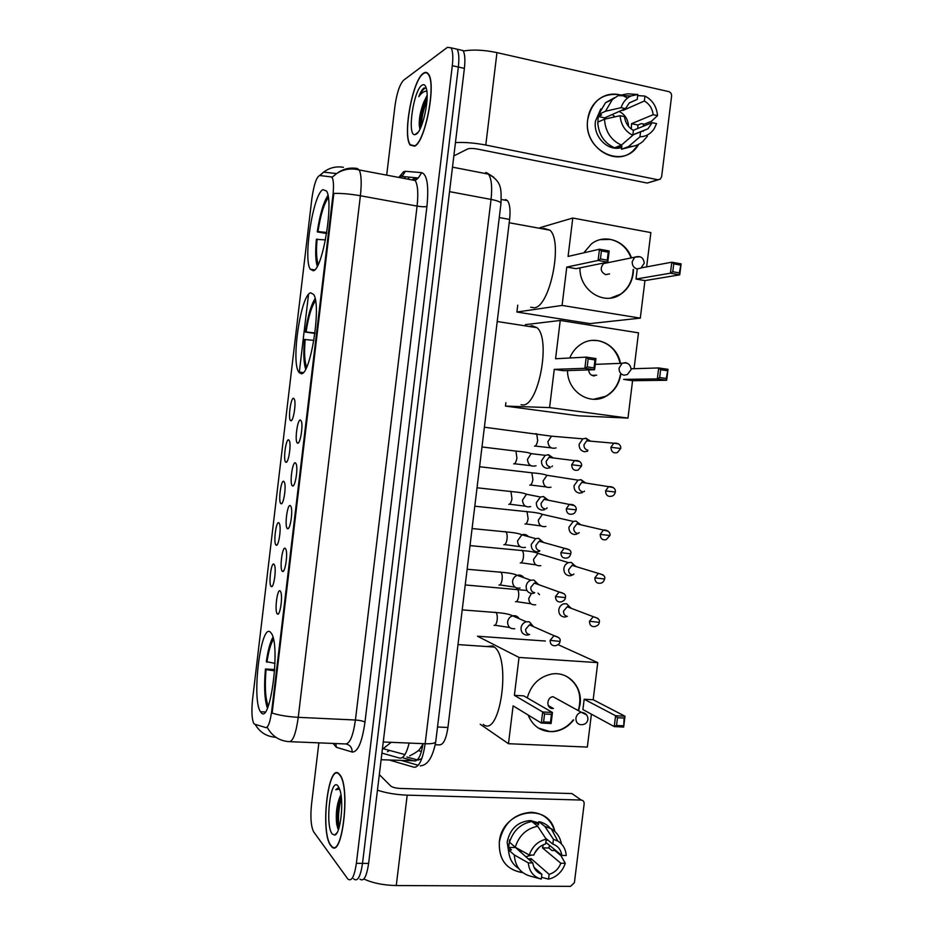 <?xml version="1.0" encoding="UTF-8"?>
<svg xmlns="http://www.w3.org/2000/svg" width="933" height="933" viewBox="0 0 933 933"><rect width="100%" height="100%" fill="white"/><g stroke="black" fill="none" stroke-linecap="round" stroke-linejoin="round"><path stroke-width="1.4" d="M301.091 373.713C310.362 375.917 321.687 305.569 313.675 294.536L310.677 292.799C300.986 294.233 290.933 361.094 298.653 371.952L301.091 373.713M313.29 270.78C322.608 269.87 334.072 201.645 326.527 191.032L322.911 189.632C313.161 194.099 302.992 258.814 310.257 269.182L313.29 270.78M260.948 712.322C270.127 726.352 280.833 645.461 271.34 633.32L270.442 632.224C260.913 622.194 251.327 699.47 260.529 711.751L260.948 712.322M280.133 590.892L280.81 592.023C282.886 597.132 279.97 616.27 277.463 614.019L277.393 613.972C274.349 612.13 277.171 588.256 280.133 590.892M285.195 548.254L285.941 549.42C287.994 554.552 284.95 573.62 282.454 571.346L282.442 571.346C279.352 569.935 282.186 546.05 285.195 548.254M290.256 505.546L291.073 506.759C293.067 511.809 290.011 530.539 287.516 528.673L287.422 528.626C284.378 527.215 287.247 503.808 290.256 505.546M295.329 462.791L296.216 464.028C298.163 468.996 295.085 487.423 292.577 485.953L292.414 485.871C289.417 484.46 292.321 461.497 295.329 462.791M300.403 419.978L301.371 421.226C303.248 426.113 300.169 444.26 297.65 443.175L297.405 443.07C294.466 441.671 297.394 419.115 300.403 419.978M273.894 564.115L274.547 565.153C276.518 569.981 273.637 588.688 271.281 586.53L271.246 586.507C268.354 585.003 271.095 561.818 273.894 564.115M278.804 522.725L279.515 523.81C281.451 528.603 278.512 547.111 276.145 545.14L276.11 545.117C273.217 543.799 275.97 520.859 278.804 522.725M283.714 481.288L284.495 482.396C286.373 487.119 283.422 505.324 281.055 503.727L280.938 503.668C278.092 502.362 280.88 479.842 283.714 481.288M288.624 439.793L289.475 440.924C291.294 445.577 288.344 463.491 285.964 462.267L285.778 462.185C282.979 460.879 285.79 438.767 288.624 439.793M293.557 398.251L294.466 399.382C296.228 403.966 293.265 421.623 290.886 420.76L290.63 420.655C287.877 419.36 290.711 397.621 293.557 398.251M254.616 724.183L253.776 723.448C251.805 719.11 251.397 711.028 252.586 699.225L311.844 198.776C313.861 184.769 316.45 177.013 319.622 175.509L331.18 176.897L332.288 177.853C333.652 180.804 333.862 186.635 332.918 195.335L271.69 711.051C270.197 721.979 268.249 727.495 265.835 727.6L254.616 724.183M400.642 176.372L400.082 177.667M505.476 199.464L507.435 200.63C509.861 203.942 510.584 210.205 509.605 219.43L447.933 727.483C446.196 739.111 443.327 744.919 439.326 744.884L435.291 744.721M330.818 845.695L331.262 846.231C342.318 861.019 350.971 785.12 339.449 774.332L339.379 774.25C328.404 760.5 319.809 832.423 330.818 845.695M414.649 146.189C425.238 142.189 436.597 83.422 428.399 74.034C427.022 72.098 425.355 71.841 423.395 73.252C412.433 80.04 402.345 136.008 410.252 145.105L414.649 146.189M353.584 878.688L353.957 879.131C357.666 881.837 360.523 876.588 362.517 863.375L458.348 67.036C459.316 58.219 458.884 52.271 457.042 49.192L453.73 48.446M332.276 177.107L336.673 173.561C342.877 168.896 349.758 167.217 357.316 168.5L359.17 169.946C361.363 174.331 361.759 182.926 360.383 195.755C350.237 193.982 341.396 193.201 333.839 193.423L272.133 713.092C279.34 715.343 288.052 716.754 298.245 717.325C295.983 733.548 292.939 741.665 289.09 741.642C279.422 740.93 272.203 736.265 267.421 727.635L266.943 727.647M299.236 372.78L308.531 294.431M318.864 742.866L311.482 804.701C310.246 817.6 311.004 826.696 313.756 831.979L347.904 879.096C351.566 881.813 354.4 876.553 356.383 863.317L452.307 65.695C453.275 56.866 452.843 50.918 451.036 47.84L447.432 47.338L403.639 80.191C399.732 84.332 396.84 92.927 394.962 105.977L386.694 175.147M359.975 879.166C363.753 881.872 366.634 876.635 368.628 863.433L464.389 68.366C465.345 59.56 464.902 53.624 463.025 50.545L459.677 49.787M353.957 879.131C357.666 881.837 360.523 876.588 362.517 863.375L458.348 67.036C459.316 58.219 458.884 52.271 457.042 49.192L451.036 47.84M421.378 747.823L420.771 747.671M420.188 748.418L422.579 746.598M339.344 774.623C328.474 760.99 319.961 832.201 330.865 845.321L331.297 845.846C342.236 860.494 350.796 785.376 339.402 774.705L339.344 774.623M332.23 833.985L334.702 835.093C340.463 834.335 344.149 801.983 339.857 789.831L337.979 785.971C330.585 776.338 324.731 825.332 332.23 833.985M339.006 787.604L335.775 789.668L339.624 789.108M340.487 795.627C336.871 803.803 335.588 813.273 336.661 824.037L337.956 828.877M335.775 789.668L338.737 787.522M339.099 827.594C337.804 818.696 338.551 808.736 341.338 797.738M338.364 829.495L337.758 826.206C336.696 816.083 337.781 805.75 341.035 795.219M554.12 849.147L553.654 850.499L554.12 849.147M522.655 872.53C506.502 869.976 498.723 859.783 499.318 841.974C501.931 809.832 548.814 801.459 554.808 831.42C551.146 819.524 543.263 813.133 531.157 812.27C513.92 813.751 503.307 823.652 499.318 841.974C498.63 859.13 505.966 869.276 521.325 872.425L522.655 872.53M363.847 878.979C372.687 883.085 383.486 885.277 396.268 885.545L570.541 886.35L574.413 882.653L584.151 803.861C584.221 801.599 583.242 800.327 581.201 800.048L571.941 793.575L400.374 788.455C395.744 788.187 392.548 787.382 390.775 786.041L379.323 774.612M377.457 790.158C386.18 793.062 396.093 794.718 407.196 795.149L581.201 800.048M521.944 850.966L519.938 851.642M543.298 844.773L542.481 847.899L560.85 863.247C558.575 868.973 554.657 872.67 549.117 874.338L531.075 858.593L528.335 859.013M534.003 867.328L541.875 874.279C536.72 872.53 533.699 868.74 532.801 862.943L515.168 847.164M539.087 847.409L534.609 853.124M531.717 855.071L525.734 856.739M509.056 854.243L507.144 842.102C510.071 828.714 517.85 821.541 530.457 820.574L538.714 822.848M518.76 868.553C512.369 864.425 508.975 858.197 508.59 849.858L511.482 849.893L508.66 847.386L509.593 839.782L510.118 840.248M532.381 821.985L535.53 822.381L538.481 824.737L538.854 821.658C543.438 822.568 547.251 824.784 550.318 828.282M547.088 839.432L546.983 840.376M509.523 842.207C513.278 830.615 520.696 823.722 531.787 821.495L537.723 826.265L546.19 839.175L545.595 843.992C540.032 845.625 536.078 849.322 533.758 855.095L529.268 855.036L515.238 847.222L509.523 842.207M508.59 849.858L514.293 854.955L528.3 862.885L532.801 862.943M539.927 878.723L531.553 876.46C520.964 873.894 515.203 866.734 514.293 854.955M515.238 847.222C519.04 835.513 526.527 828.527 537.723 826.265M545.525 838.161L552.837 844.108L553.432 839.303L544.86 826.416L538.854 821.658M544.86 826.416L551.263 828.796C556.744 832.131 560.138 837.181 561.444 843.922M541.875 874.279L541.28 879.096C533.559 876.927 529.233 871.527 528.3 862.885M529.268 855.036C532.311 846.441 537.956 841.158 546.19 839.175M553.432 839.303L557.806 841.041C562.902 844.19 565.701 849.007 566.226 855.514L561.818 855.456L545.805 842.324M552.837 844.108C557.957 845.904 560.943 849.695 561.818 855.456M549.502 845.356L548.896 847.992L551.904 850.476L554.75 850.511L560.885 855.561L565.27 863.293C562.879 870.431 558.366 875.411 551.73 878.21L548.522 879.143L549.117 874.338M541.502 877.265L548.522 879.143M560.85 863.247L565.27 863.293M530.877 820.585L531.565 821.46M542.481 847.899L548.896 847.992M530.76 861.147L531.075 858.593M508.66 847.386L515.203 847.491M535.285 824.317L535.53 822.381M423.349 73.637C412.503 80.331 402.52 135.74 410.345 144.743L414.695 145.816C425.168 141.839 436.411 83.69 428.294 74.407C426.941 72.494 425.296 72.238 423.349 73.637M427.104 95.283L423.559 102.7L427.104 96.531M426.253 88.099L423.909 88.052C422.194 89.311 420.503 92.18 418.812 96.647C421.319 93.148 423.745 91.329 426.078 91.212L426.859 91.294M416.083 134.247C422.136 131.635 429.378 100.787 426.533 89.23C425.623 85.16 424.095 83.818 421.961 85.218C413.389 90.291 406.881 136.136 414.905 134.644L416.083 134.247M423.559 102.7C420.526 110.829 419.069 118.269 419.209 125.022L419.885 129.011M418.812 96.647C421.331 91.376 423.699 88.46 425.914 87.9M421.191 126.48C421.483 118.188 423.407 109.453 426.964 100.297M420.13 128.812L420.095 127.973C420.072 118.339 422.416 108.135 427.092 97.347M483.236 724.405C499.913 738.551 511.459 659.503 494.432 647.07L492.811 645.939L486.56 646.534M272.949 637.262C270.185 642.102 267.969 650.243 266.313 661.649L274.99 663.375M273.474 639.42C270.768 643.502 268.576 651.117 266.92 662.255M274.71 669.544L265.438 668.996C263.911 686.793 264.564 699.843 267.409 708.147M265.438 668.996L266.045 669.614C264.622 686.816 265.369 698.945 268.284 706.024M274.629 670.815L266.045 669.614M527.262 697.907C531.005 684.88 539.006 676.95 551.275 674.127C567.835 670.804 582.74 686.571 580.093 704.205L578.577 710.771M558.132 644.68L597.761 662.64L593.178 699.738L625.005 716.229L623.664 727.052L614.252 726.597L582.903 709.546L584.175 699.237L615.593 715.739L625.005 716.229L624.107 718.072L623.664 727.052M591.405 714.165L587.335 747.076L508.473 743.706L480.227 724.265M593.178 699.738L584.175 699.237M573.62 720.019C568.197 726.854 561.456 730.726 553.386 731.624C541.327 732.043 532.906 726.504 528.09 714.981M597.761 662.64L519.028 657.438L514.386 695.353L523.751 695.866L552.453 712.485L551.1 723.518L541.303 723.04L542.668 711.972L514.386 695.353M544.557 714.002L551.426 714.351L552.453 712.485L542.668 711.972L544.557 714.002L543.589 721.909L541.303 723.04L513.103 705.849L508.473 743.706M545.385 641.029L477.463 636.213L519.028 657.438M623.151 725.804L616.538 725.489L614.252 726.597L615.593 715.739L617.506 717.734L616.538 725.489M624.107 718.072L617.506 717.734M543.589 721.909L550.458 722.247L551.426 714.351M551.1 723.518L550.458 722.247M558.237 699.587L553.001 696.706C546.505 697.301 546.062 708.509 552.546 708.532M566.226 676.215C578.367 683.831 582.379 695.283 578.273 710.596M573.317 719.844C567.894 726.679 561.153 730.551 553.082 731.437L549.712 731.507L538.329 728.032M549.455 707.226L550.05 706.573M521.081 404.7L522.2 404.852C538.003 407.954 551.403 339.507 537.046 327.693L531.857 325.64L529.279 326.48M315.121 298.618C310.992 305.068 307.75 316.217 305.383 332.066L314.922 333.454M315.552 300.869C311.587 306.222 308.426 316.579 306.082 331.95L305.383 332.066M306.082 331.95L314.981 332.953M313.896 340.37L304.508 339.484C303.283 353.071 303.668 362.925 305.674 369.083M305.196 339.379C304.053 352.604 304.543 361.829 306.677 367.066M569.771 357.992C572.209 352.033 575.999 347.414 581.131 344.149C596.082 334.177 617.296 344.744 620.468 363.345M631.14 368.792L658.675 367.94L668.016 369.328L666.663 380.267L632.586 380.687L627.967 418.101L578.612 415.815L505.464 406.088L505.884 402.671M525.407 324.637L560.243 320.462L638.499 332.836L634.067 368.698M668.016 369.328L666.22 378.483L666.663 380.267L657.322 378.903L623.629 379.393L632.586 380.687M620.713 374.681C618.952 384.501 614.019 391.708 605.925 396.327C589.504 405.937 567.311 391.324 567.509 370.576M560.243 320.462L555.567 358.75L586.227 357.117L595.954 358.575L594.578 369.725L584.863 368.313L586.227 357.117L588.163 358.902L594.986 359.916L595.954 358.575M627.967 418.101L549.584 407.593L554.26 369.363L563.567 370.704L594.578 369.725L594.006 367.905L594.986 359.916M549.584 407.593L505.464 406.088M666.22 378.483L659.654 377.527L657.322 378.903L658.675 367.94L660.622 369.69L659.654 377.527M667.188 370.669L660.622 369.69M554.26 369.363L584.863 368.313L587.184 366.902L588.163 358.902M587.184 366.902L594.006 367.905M588.665 369.911C588.933 373.188 590.519 375.159 593.435 375.836M592.257 340.393L597.761 340.615C609.529 343.134 616.981 350.715 620.13 363.357M620.387 374.693C618.614 384.501 613.692 391.708 605.599 396.327L593.645 399.277M593.855 375.276L593.726 375.871M594.508 375.882L594.648 375.264M596.397 364.313L595.301 363.928M530.679 307.225L534.038 307.762C549.619 307.948 563.439 241.67 549.91 230.171L543.717 228.317L542.446 228.807M327.961 195.394C323.413 202.519 319.844 214.683 317.255 231.909L326.62 233.507M328.334 197.679C323.996 203.616 320.544 214.905 317.978 231.559L317.255 231.909M317.978 231.559L326.783 232.492M325.477 239.909L316.38 239.349C315.249 251.653 315.541 260.634 317.255 266.302M317.103 239.011C316.042 251.024 316.439 259.456 318.281 264.296M583.778 252.831L591.405 243.921C604.771 233.262 625.67 240.726 631.466 257.858M633.484 269.439L633.239 273.241C631.933 282.361 627.757 289.358 620.725 294.233C604.164 306.211 579.148 290.338 579.988 267.876M641.286 267.876L671.772 262.196L681.102 263.864L679.737 274.838L644.948 280.6L640.306 318.13L589.936 323.611L516.905 312.03L517.745 305.149M540.055 227.652L572.78 218.03L650.872 232.597L646.639 266.873M681.102 263.864L679.306 272.891L679.737 274.838L670.419 273.194L636.014 279.049L637.262 268.937M572.78 218.03L568.08 256.435L599.476 249.228L609.179 250.965L607.803 262.161L598.1 260.447L599.476 249.228L601.423 250.93L608.234 252.155L609.179 250.965M640.306 318.13L562.086 305.429L566.774 267.083L576.058 268.681L607.803 262.161L607.255 260.155L608.234 252.155M644.948 280.6L636.014 279.049M562.086 305.429L516.905 312.03M679.306 272.891L672.763 271.736L670.419 273.194L671.772 262.196L673.731 263.876L672.763 271.736M680.285 265.054L673.731 263.876M566.774 267.083L598.1 260.447L600.444 258.954L601.423 250.93M600.444 258.954L607.255 260.155M607.581 262.744L603.558 263.572C599.814 268.331 600.584 272.051 605.867 274.722M600.281 239.653L610.205 239.396C620.048 241.589 627.023 247.77 631.128 257.928M633.145 269.509C632.772 280.273 628.515 288.53 620.387 294.28L610.625 298.059M570.949 608.211L566.669 603.779L563.8 603.814C561.001 604.747 559.334 606.753 558.797 609.844C558.669 613.937 560.453 616.328 564.138 617.028L566.004 616.865M571.719 608.503L569.247 606.753L567.182 606.777L563.544 611.162C563.45 614.136 564.745 615.873 567.416 616.375M575.883 566.541L571.323 562.436L568.512 562.634C565.911 563.637 564.36 565.596 563.87 568.512C563.742 572.617 565.526 575.043 569.212 575.778L571.428 575.544M576.594 566.751L574.052 565.211L572.022 565.363L568.64 569.631C568.559 572.617 569.841 574.366 572.512 574.903M572.815 574.926L573.947 574.063M580.769 524.789L575.988 521.057L573.259 521.419L568.955 527.145C568.827 531.25 570.599 533.699 574.285 534.481L576.839 534.154M581.422 524.941L578.822 523.635L576.886 523.891L573.76 528.055C573.667 531.04 574.95 532.825 577.62 533.384M578.297 533.396L579.23 532.615M585.621 482.991L581.014 479.69L578.028 480.145L574.04 485.72C573.912 489.837 575.684 492.309 579.37 493.137L582.239 492.717M586.227 483.096L583.93 482.058L581.772 482.384L578.868 486.431C578.775 489.428 580.069 491.224 582.728 491.819M583.766 491.808L584.501 491.12M590.437 441.146L586.111 438.277L582.833 438.837L579.136 444.236C579.008 448.376 580.781 450.872 584.455 451.735L587.615 451.222M590.997 441.204L589.05 440.423L586.682 440.819L583.988 444.749C583.895 447.747 585.189 449.566 587.848 450.196M533.548 626.673L529.349 621.798L526.212 621.763C523.331 622.684 521.605 624.725 521.046 627.874C520.929 632.014 522.748 634.417 526.515 635.105L528.323 634.953M529.349 621.798L531.682 624.877L529.419 624.853L525.652 629.297C525.571 632.294 526.888 634.043 529.617 634.545M538.528 584.594L533.991 580.069L530.924 580.221C528.241 581.224 526.655 583.207 526.154 586.181C526.025 590.321 527.845 592.758 531.6 593.481L533.804 593.248M539.134 584.816L536.475 582.95L534.259 583.067L530.784 587.393C530.69 590.402 532.008 592.175 534.737 592.7M543.461 542.435L538.644 538.306L535.659 538.633L531.25 544.44C531.134 548.592 532.953 551.053 536.708 551.823L539.274 551.496M544.009 542.598L541.28 540.988L539.122 541.233L535.915 545.443C535.834 548.464 537.14 550.248 539.869 550.808M548.347 500.216L543.472 496.531L540.429 497.009L536.37 502.642C536.242 506.794 538.061 509.29 541.805 510.094L544.72 509.663M548.837 500.321L546.213 499.015L544.009 499.353L541.058 503.447C540.965 506.467 542.283 508.263 545 508.858M546.19 508.823L547.17 507.902M553.187 457.951L548.581 454.744L545.234 455.327L541.49 460.785C541.362 464.961 543.169 467.468 546.925 468.331L550.155 467.795M553.619 457.998L551.356 456.995L548.931 457.415L546.202 461.392C546.108 464.412 547.426 466.243 550.143 466.862M551.706 466.757L552.441 465.975M638.673 144.323C624.212 170.622 582.577 150.936 587.72 119.517C591.919 100.717 602.73 92.495 620.13 94.851C611.313 92.845 603.511 94.909 596.712 101.021C591.709 105.872 588.711 112.042 587.72 119.517C583.358 146.259 614.987 167.753 632.971 150.924L638.673 144.323M455.444 142.574C464.681 142.108 474.792 142.924 485.79 145.047L657.812 179.742L660.284 179.159L661.649 176.629L671.597 96.157C671.678 93.813 670.71 92.285 668.693 91.597L496.962 52.621L485.79 145.047M463.304 51C472.961 49.391 484.169 49.927 496.962 52.621M623.314 95.866L627.617 97.988M643.28 123.984L643.408 126.212L643.28 123.984M643.245 130.678L643.164 131.39L643.245 130.678M658.231 179.801L647.257 183.055L477.591 149.093C472.984 148.289 469.672 148.242 467.631 148.965L453.835 155.916M633.262 130.305L652.179 122.666L648.015 128.777L632.854 134.97M621.436 145.105L632.807 135.297L633.414 130.387C628.341 127.494 625.378 122.923 624.515 116.66L620.083 115.692L604.502 119.179L597.738 122.165C598.589 134.527 604.176 143.064 614.52 147.787L621.436 145.105C610.998 140.323 605.354 131.681 604.502 119.179M631.303 129.046L631.571 123.669L653.158 114.712C652.342 108.496 649.403 103.925 644.365 100.997L644.971 96.087L637.694 95.586M644.971 96.087C652.505 100.006 656.692 106.525 657.52 115.669L651.432 121.267L644.236 124.194L641.438 123.588L637.904 125.034L637.787 128.474M621.728 147.472C608.316 152.102 592.991 136.918 595.441 121.173L600.794 108.963M597.82 123.984L598.205 116.462L601.563 114.957L598.694 114.339L605.505 102.723L614.625 97.673M604.199 119.319L604.666 117.861L625.507 108.636L621.075 107.668L605.482 111.272L598.694 114.339M605.482 111.272L612.363 99.528L618.159 95.633L627.746 93.813L637.834 94.49L637.227 99.411L629.11 103.05M632.807 135.297C625.203 131.471 620.958 124.929 620.083 115.692M621.075 107.668C622.882 102.152 626.183 98.257 630.953 95.971L637.834 94.49M625.507 108.636L629.355 102.828L637.227 99.411M657.52 115.669L653.158 114.712M615.99 147.216L618.451 147.426L621.891 146.096L621.506 149.245L628.492 146.586L639.956 136.813L640.563 131.915M632.877 146.283L621.506 149.245M647.397 136.195L642.755 141.594C638.58 145.058 633.834 146.714 628.492 146.586M652.179 122.666L656.54 123.611L654.301 128.509C650.791 133.839 646.009 136.603 639.956 136.813M619.185 111.435C624.97 114.432 628.084 119.424 628.55 126.398M644.365 100.997L622.999 110.432L622.264 110.071M612.27 114.491L614.964 116.835M637.904 125.034L631.571 123.669M618.451 147.426L618.602 146.201M604.666 117.861L598.205 116.462M622.999 110.432L623.092 109.709M381.912 753.106L399.569 758.062C403.324 758.646 406.52 753.654 409.144 743.076M271.69 711.051L272.459 711.098M266.313 727.623L267.351 727.67M332.918 195.335L333.676 195.475M331.297 176.92L332.393 177.13M401.143 758.062L399.569 758.062M391.219 742.33L382.378 749.269M437.507 726.994L447.933 727.483M499.272 217.541L509.605 219.43M407.896 179.148L409.319 177.13M398.764 177.422L403.616 171.719L405.412 171.299L421.704 172.64C427.162 174.599 428.912 185.865 426.929 206.426L364.966 722.2C362.074 742.26 357.805 752.208 352.173 752.033L336.428 747.31L333.034 743.438M276.04 737.397L275.713 737.28C266.64 736.627 259.782 732.312 255.152 724.346M404.316 178.471L405.365 176.757M426.929 206.426C425.016 206.963 421.739 206.846 417.086 206.088L360.383 195.755L298.245 717.325L355.426 720.019L417.086 206.088C418.439 193.446 417.821 184.921 415.22 180.524L413.074 179.043M320.007 175.556L323.599 172.15C329.571 167.683 336.183 166.074 343.437 167.31M356.383 863.317L368.628 863.433M452.307 65.695L464.389 68.366M290 741.688L345.35 743.939C349.77 743.986 353.129 736.009 355.426 720.019C360.091 720.334 363.275 721.069 364.966 722.2M352.173 752.033C352.149 747.683 350.132 745.012 346.143 744.021M336.428 747.31L335.763 743.554M413.366 179.089L418.252 178.005L421.704 172.64M319.634 175.509L323.599 172.15L336.673 173.561C343.437 169.141 350.936 167.94 359.17 169.946L415.22 180.524L418.252 178.005L402.1 176.442L405.412 171.299M389.318 760.033L413.82 767.194C418.999 767.497 422.777 759.684 425.145 743.741L383.253 741.992M435.746 741.572L435.699 741.957C434.86 743.321 431.349 743.928 425.145 743.741L491.05 199.417L449.543 191.638M500.974 203.487L501.009 203.172C500.496 201.878 497.172 200.63 491.05 199.417C492.367 187.008 491.504 178.576 488.449 174.133L485.743 172.523M486.699 172.745L493.709 177.2M415.803 767.124L413.82 767.194M403.161 757.888L414.217 760.955C418.147 761.235 421.086 755.462 423.057 743.659M415.873 760.85L381.119 759.73M421.448 751.438L418.171 750.61M389.469 750.4L387.498 751.706M407.196 795.149L396.268 885.545M580.874 724.719C577.457 724.183 575.813 722.002 575.929 718.2C576.547 714.946 578.367 712.975 581.376 712.311L586.624 714.9M595.242 364.36L622.089 363.287C627.536 362.097 630.545 364.185 631.116 369.573L627.373 374.53L624.002 375.194C620.608 374.308 618.964 371.929 619.092 368.057L622.089 363.287L625.553 362.599L627.944 363.59M603.558 263.572L634.732 257.193C640.353 255.49 643.525 257.496 644.248 263.199L640.971 268.051L637.111 268.914C633.717 267.934 632.096 265.497 632.224 261.59L634.732 257.193L640.038 256.727M597.925 618.404L593.271 616.69C598.24 618.078 600.234 619.967 599.231 622.358L589.481 621.273C589.551 625.133 591.359 626.906 594.916 626.579C597.808 625.646 599.254 624.235 599.231 622.358L599.243 622.288M516.509 589.073L517.407 589.353C518.596 590.706 518.981 593.178 518.573 596.758C517.92 600.304 516.894 601.96 515.494 601.727M539.507 594.659L537.991 593.143M531.402 593.47L528.731 598.508C529.046 603.091 531.355 605.179 535.659 604.782M567.182 606.777L593.271 616.69L589.481 621.273M603.126 574.891L598.345 573.387C603.488 574.565 605.564 576.419 604.596 578.973L594.834 577.865C594.951 581.889 596.852 583.661 600.525 583.183C602.473 582.985 603.826 581.586 604.596 578.973L604.596 578.927M521.407 550.26L522.223 550.552C523.366 551.87 523.74 554.272 523.343 557.759C522.69 561.316 521.652 563.042 520.241 562.914M543.997 555.228L537.979 553.409L533.524 559.368C533.898 564.15 536.323 566.238 540.778 565.643M572.022 565.363L598.345 573.387L594.834 577.865M608.316 531.32L603.453 530.049C609.226 529.827 610.462 534.014 609.949 535.542L600.199 534.399C600.362 538.574 602.333 540.347 606.135 539.717L609.96 535.507M526.305 511.389L527.04 511.692L528.113 518.713C527.46 522.293 526.41 524.078 524.987 524.054M548.429 515.739L542.458 514.363L538.318 520.182C538.761 525.162 541.28 527.25 545.898 526.445M576.886 523.891L603.453 530.049L600.199 534.399M605.564 490.886C605.774 495.213 607.826 496.986 611.733 496.181C613.529 495.785 614.73 494.397 615.325 492.053L605.564 490.886L608.584 486.653L581.772 482.384M530.574 472.646L531.868 472.798L532.895 479.62C532.23 483.224 531.18 485.067 529.746 485.148M552.814 476.203L546.96 475.282L543.111 480.962C543.624 486.116 546.248 488.192 550.995 487.201M613.482 487.667L608.584 486.653C614.474 486.21 615.838 490.373 615.325 492.053M610.928 447.304C611.197 451.782 613.331 453.555 617.319 452.598L620.702 448.505L610.928 447.304L613.739 443.198L586.682 440.819M535.414 433.682L536.708 433.845L537.676 440.493C537.011 444.12 535.95 446.021 534.504 446.196M557.153 436.644L551.485 436.166L547.916 441.682C548.499 447.024 551.216 449.1 556.068 447.898M618.637 443.945L613.739 443.198C619.722 442.51 621.226 446.709 620.702 448.505M558.89 637.671L554.027 635.688C558.937 637.017 560.931 638.93 559.998 641.414L550.108 640.341C550.178 644.202 552.009 645.986 555.601 645.694C558.424 644.855 559.882 643.432 559.998 641.414L559.998 641.321M494.991 612.223L495.971 612.503C497.161 613.961 497.546 616.561 497.126 620.305C496.449 623.979 495.423 625.658 494.024 625.367M519.168 618.684C517.64 616.235 515.482 615.29 512.672 615.838C509.85 616.736 508.17 618.731 507.634 621.798L507.587 622.218C507.914 626.929 510.293 629.087 514.748 628.702M529.419 624.853L554.027 635.688L550.108 640.341M564.138 593.761L559.1 591.989C564.22 593.108 566.308 594.986 565.375 597.621L555.485 596.525C555.601 600.56 557.537 602.345 561.269 601.878C563.987 600.864 565.351 599.441 565.375 597.621L565.386 597.563M500.065 571.929L500.951 572.232C502.106 573.643 502.479 576.174 502.059 579.825C501.383 583.51 500.345 585.259 498.933 585.073M523.845 577.69C522.165 575.428 519.973 574.646 517.255 575.346C514.631 576.326 513.08 578.262 512.59 581.166L512.555 581.574C512.94 586.507 515.448 588.665 520.089 588.058M534.259 583.067L559.1 591.989L555.485 596.525M569.375 549.77L564.208 548.242C569.503 549.129 571.684 550.983 570.763 553.782L560.873 552.651C561.048 556.849 563.066 558.634 566.926 557.992C568.722 557.759 570.005 556.36 570.763 553.782L570.763 553.747M505.138 531.577L505.943 531.903C507.062 533.268 507.412 535.729 507.004 539.286C506.327 542.994 505.278 544.814 503.855 544.732M528.451 536.638C526.655 534.597 524.463 533.991 521.862 534.819L517.523 540.895C517.978 546.027 520.614 548.184 525.407 547.356M539.122 541.233L564.208 548.242L560.873 552.651M566.273 508.73C566.494 513.092 568.594 514.864 572.57 514.048C574.296 513.71 575.486 512.322 576.162 509.885L566.273 508.73L569.34 504.438L544.009 499.353M510.223 491.19L510.946 491.528L511.949 498.7C511.272 502.432 510.211 504.31 508.777 504.345M533 495.54L526.504 494.245L522.492 500.158C523.028 505.499 525.769 507.645 530.714 506.596M574.588 505.698L569.34 504.438C575.16 503.925 576.687 508.088 576.162 509.885M571.661 464.739C571.941 469.252 574.122 471.025 578.203 470.045L581.562 465.929L571.661 464.739L574.506 460.587L548.931 457.415M514.608 450.931L515.949 451.094L516.905 458.068C516.229 461.823 515.156 463.771 513.71 463.899M537.49 454.394L531.169 453.636L527.472 459.363C528.078 464.914 530.924 467.048 535.997 465.777M579.766 461.567L574.506 460.587C580.408 459.829 582.087 463.969 581.562 465.929M647.257 183.055L657.812 179.742M278.722 613.389L277.463 614.019M272.436 585.959L271.281 586.53M288.402 528.393L287.096 528.276M422.987 744.149L420.13 748.488C419.045 750.494 415.57 752.943 409.704 755.847M404.922 754.564L383.463 748.779L382.39 749.141M501.313 199.475L507.435 200.63M291.807 420.13L290.63 420.655M286.956 461.648L285.778 462.185M282.116 503.12L280.938 503.668M277.276 544.557L276.11 545.117M298.712 442.487L297.405 443.07M293.708 485.277L292.414 485.871M288.705 528.02L287.422 528.626M283.714 570.728L282.442 571.346M265.147 711.972L260.529 711.751M314.654 269.894L310.257 269.182M303.225 372.57L298.653 371.952M399.604 177.585L401.831 175.707L402.1 176.442M463.025 50.545L457.042 49.192M420.27 765.841C427.536 765.422 432.679 757.468 435.699 741.957L501.009 203.172C501.184 189.516 502.374 181.818 488.449 174.133L452.482 167.159M418.252 765.27L401.493 760.488M418.182 760.115L421.868 758.471M417.308 759.87L406.881 757.013M337.105 832.609L334.702 835.093M336.661 824.037L337.758 826.206M531.635 821.518L530.457 820.574M557.806 841.041L551.263 828.796M418.054 132.323L414.905 134.644M419.209 125.022L420.095 127.973M494.432 647.07L457.998 644.586M581.807 724.684C585.224 724.486 587.254 722.737 587.918 719.471C587.872 715.226 585.691 712.835 581.376 712.311L553.001 696.706M548.254 705.546L553.432 708.497M537.046 327.693L497.219 321.512M591.825 375.323L596.677 375.218M549.91 230.171L509.196 222.754M605.505 274.652L609.564 273.894M526.305 590.414L465.24 584.956M530.982 603.791L516.427 601.633M569.247 606.753L566.669 603.779M568.512 562.634L537.979 553.409C535.32 552.149 530.072 551.193 522.223 550.552L470.01 545.607M536.02 564.885L521.104 562.797M574.052 565.211L571.323 562.436M573.259 521.419L542.458 514.363C539.962 513.243 534.831 512.357 527.04 511.692L474.792 506.199M541.093 525.932L525.78 523.926M578.857 523.646L575.988 521.057M578.028 480.145L546.96 475.282C544.545 474.279 539.519 473.451 531.868 472.798L479.585 466.733M583.685 482.034L580.664 479.655M546.202 486.933L530.457 485.008M582.833 438.837L551.485 436.166L484.379 427.221M588.513 440.388L585.376 438.23M551.321 447.875L535.134 446.056M509.71 627.501L495.026 625.262M462.208 609.89L495.971 612.503C504.24 613.144 509.803 614.252 512.672 615.838L526.212 621.763M514.934 587.114L499.866 584.944M467.141 569.247L500.951 572.232C509.161 572.885 514.596 573.923 517.255 575.346L530.924 580.221M536.475 582.95L533.991 580.069M520.194 546.691L504.706 544.592M472.086 528.544L505.943 531.903C514.095 532.568 519.401 533.536 521.862 534.819L535.659 538.633M541.28 540.988L538.644 538.306M525.477 506.199L509.558 504.193M477.031 487.784L510.946 491.528C518.946 492.181 524.136 493.091 526.504 494.245L540.429 497.009M546.097 499.003L543.309 496.519M530.795 465.66L514.41 463.748M481.988 446.965L515.949 451.094C523.775 451.735 528.836 452.575 531.169 453.636L545.234 455.327M550.925 456.972L547.998 454.709M648.015 128.777L632.877 134.784M612.363 99.528L605.505 102.723M630.953 95.971L618.159 95.633"/></g></svg>
